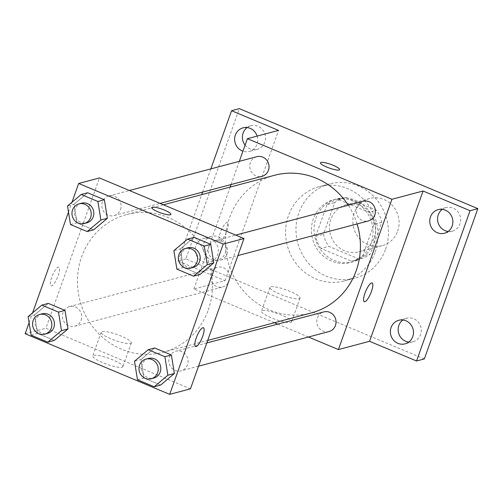 <?xml version="1.0" encoding="UTF-8"?>
<svg xmlns="http://www.w3.org/2000/svg" width="503" height="503" viewBox="0 0 503 503"><rect width="100%" height="100%" fill="white"/><g stroke="black" fill="none" stroke-linecap="round" stroke-linejoin="round"><path stroke-width="0.38" stroke-dasharray="2.52 1.89" d="M397.653 231.16A24.395 23.025 -104.9 0 0 392.962 206.111A24.395 23.025 -104.9 0 0 369.711 198.49A24.395 23.025 -104.9 0 0 353.71 227.978A24.395 23.025 -104.9 0 0 382.23 245.653A24.395 23.025 -104.9 0 0 397.653 231.16M374.289 237.366A24.395 23.025 -104.9 0 0 369.598 212.31A24.395 23.025 -104.9 0 0 346.347 204.696A24.395 23.025 -104.9 0 0 330.352 234.184A24.395 23.025 -104.9 0 0 358.865 251.852A24.395 23.025 -104.9 0 0 374.289 237.366M359.123 259.076L328.698 246.319A31.488 29.721 -104.9 0 1 323.486 234.241L334.753 202.608A31.488 29.721 -104.9 0 1 344.53 197.842A31.488 29.721 -104.9 0 1 346.095 197.472L376.514 210.229A31.488 29.721 -104.9 0 1 381.727 222.307L370.466 253.94A31.488 29.721 -104.9 0 1 360.689 258.705A31.488 29.721 -104.9 0 1 359.123 259.076L351.333 261.145L320.914 248.388L328.698 246.319M346.095 197.472L338.305 199.54L368.73 212.297L376.514 210.229M381.727 222.307L373.943 224.369L362.676 256.008L370.466 253.94M373.943 224.369A31.488 29.721 -104.9 0 0 368.73 212.297M338.305 199.54A31.488 29.721 -104.9 0 0 336.74 199.905A31.488 29.721 -104.9 0 0 326.963 204.677L334.753 202.608M320.914 248.388A31.488 29.721 -104.9 0 1 315.702 236.309L326.963 204.677M351.333 261.145A31.488 29.721 -104.9 0 0 352.899 260.774A31.488 29.721 -104.9 0 0 362.676 256.008M355.527 200.282A32.532 30.702 75.1 0 1 375.622 232.575A32.532 30.702 75.1 0 1 353.169 261.78A32.532 30.702 75.1 0 1 315.142 238.221A32.532 30.702 75.1 0 1 336.476 198.899A32.532 30.702 75.1 0 1 355.527 200.282M352.93 200.967A32.532 30.702 -104.9 0 0 333.879 199.59A32.532 30.702 -104.9 0 0 312.552 238.906A32.532 30.702 -104.9 0 0 350.572 262.472A32.532 30.702 -104.9 0 0 371.132 243.15A32.532 30.702 -104.9 0 0 352.93 200.967M315.702 236.309L323.486 234.241M385.587 249.211A48.791 46.056 -104.9 0 0 376.213 199.1A48.791 46.056 -104.9 0 0 329.704 183.872A48.791 46.056 -104.9 0 0 297.713 242.848A48.791 46.056 -104.9 0 0 354.741 278.19A48.791 46.056 -104.9 0 0 385.587 249.211M375.207 251.965A48.791 46.056 -104.9 0 0 365.826 201.854A48.791 46.056 -104.9 0 0 319.323 186.626A48.791 46.056 -104.9 0 0 287.326 245.602A48.791 46.056 -104.9 0 0 344.36 280.944A48.791 46.056 -104.9 0 0 375.207 251.965M210.568 259.466A12.198 11.512 -104.9 0 0 217.711 259.982A12.198 11.512 -104.9 0 0 225.709 245.238A12.198 11.512 -104.9 0 0 211.449 236.404A12.198 11.512 -104.9 0 0 203.03 247.357A12.198 11.512 -104.9 0 0 210.568 259.466M408.75 342.078A12.198 11.512 -104.9 0 0 412.844 341.795A12.198 11.512 -104.9 0 0 420.841 327.051A12.198 11.512 -104.9 0 0 406.581 318.21A12.198 11.512 -104.9 0 0 402.89 319.99M448.142 231.462A12.198 11.512 -104.9 0 0 452.235 231.173A12.198 11.512 -104.9 0 0 460.232 216.428A12.198 11.512 -104.9 0 0 445.972 207.594A12.198 11.512 -104.9 0 0 442.282 209.367M245.106 145.103A12.198 11.512 -104.9 0 0 249.953 148.844A12.198 11.512 -104.9 0 0 257.102 149.36A12.198 11.512 -104.9 0 0 265.1 134.615A12.198 11.512 -104.9 0 0 250.84 125.781A12.198 11.512 -104.9 0 0 247.143 127.561M424.331 358.935L185.833 258.938L239.353 108.642M274.405 322.737L193.875 288.974L225.023 280.705L178.043 261.007L185.833 258.938M308.458 337.01L277.738 324.133M290.74 322.473A15.989 3.106 19.6 0 0 291.595 321.882A15.989 3.106 19.6 0 0 277.568 313.589A15.989 3.106 19.6 0 0 261.466 311.15A15.989 3.106 19.6 0 0 273.425 318.676A15.989 3.106 19.6 0 0 290.74 322.473M178.043 261.007L201.684 194.63M202.577 192.115L210.851 168.882M210.807 238.988A12.198 11.512 75.1 0 1 218.34 251.098A12.198 11.512 75.1 0 1 209.921 262.05A12.198 11.512 75.1 0 1 202.778 261.529A12.198 11.512 75.1 0 1 195.239 249.425A12.198 11.512 75.1 0 1 203.665 238.466A12.198 11.512 75.1 0 1 210.807 238.988M257.134 136.087A12.198 11.512 75.1 0 1 249.312 151.428A12.198 11.512 75.1 0 1 242.93 151.202M225.023 280.705L278.543 130.403M357.055 223.948A71.237 67.239 -104.9 0 0 348.302 205.237M274.632 175.27A71.237 67.239 -104.9 0 0 227.916 261.371A71.237 67.239 -104.9 0 0 311.181 312.973M193.875 288.974L230.16 187.072M231.053 184.551L239.327 161.325M229.054 280.919A10.167 9.595 -104.9 0 0 227.098 270.482A10.167 9.595 -104.9 0 0 217.409 267.307A10.167 9.595 -104.9 0 0 210.744 279.593A10.167 9.595 -104.9 0 0 222.628 286.955A10.167 9.595 -104.9 0 0 229.054 280.919M363.185 201.288A10.167 9.595 -104.9 0 0 356.52 213.574A10.167 9.595 -104.9 0 0 368.403 220.936M256.8 156.685A10.167 9.595 -104.9 0 0 250.136 168.97A10.167 9.595 -104.9 0 0 262.019 176.333M329.012 331.559A10.167 9.595 75.1 0 1 319.323 328.384A10.167 9.595 75.1 0 1 317.368 317.946A10.167 9.595 75.1 0 1 323.794 311.91M226.903 230.871A10.167 2.716 112.7 0 0 227.589 222.357A10.167 2.716 112.7 0 0 221.15 230.682A10.167 2.716 112.7 0 0 219.729 241.107A10.167 2.716 112.7 0 0 226.903 230.871A10.167 2.716 112.7 0 0 227.595 222.364A10.167 2.716 112.7 0 0 221.157 230.688A10.167 2.716 112.7 0 0 219.729 241.113A10.167 2.716 112.7 0 0 226.91 230.877M364.266 301.706L364.266 301.706A10.167 2.716 -67.3 0 1 364.952 293.192A10.167 2.716 -67.3 0 1 372.126 282.956L372.132 282.963M299.197 298.725A15.989 3.106 19.6 0 0 300.052 298.134A15.989 3.106 19.6 0 0 286.025 289.841A15.989 3.106 19.6 0 0 269.922 287.402A15.989 3.106 19.6 0 0 281.881 294.928A15.989 3.106 19.6 0 0 299.197 298.725M339.619 169.63L339.626 169.624A10.167 1.974 -160.4 0 1 339.619 169.63A10.167 1.974 -160.4 0 1 339.079 170.008A10.167 1.974 -160.4 0 1 328.075 167.593A10.167 1.974 -160.4 0 1 320.468 162.815A10.167 1.974 -160.4 0 1 320.474 162.809L320.474 162.809M208.261 309.942A71.237 67.239 -104.9 0 0 194.567 236.781A71.237 67.239 -104.9 0 0 126.668 214.542A71.237 67.239 -104.9 0 0 79.958 300.649A71.237 67.239 -104.9 0 0 163.224 352.251A71.237 67.239 -104.9 0 0 208.261 309.942M169.41 357.218A10.167 9.595 75.1 0 1 175.836 351.182A10.167 9.595 75.1 0 1 187.72 358.545A10.167 9.595 75.1 0 1 181.055 370.83A10.167 9.595 75.1 0 1 171.366 367.662A10.167 9.595 75.1 0 1 169.41 357.218M120.487 209.575A10.167 9.595 -104.9 0 0 118.532 199.131A10.167 9.595 -104.9 0 0 108.843 195.963A10.167 9.595 -104.9 0 0 102.178 208.248A10.167 9.595 -104.9 0 0 114.062 215.611A10.167 9.595 -104.9 0 0 120.487 209.575M226.872 254.172A10.167 9.595 -104.9 0 0 224.916 243.735A10.167 9.595 -104.9 0 0 215.227 240.56A10.167 9.595 -104.9 0 0 208.563 252.846A10.167 9.595 -104.9 0 0 220.44 260.214A10.167 9.595 -104.9 0 0 226.872 254.172M81.096 320.191A10.167 9.595 -104.9 0 0 79.141 309.754A10.167 9.595 -104.9 0 0 69.452 306.579A10.167 9.595 -104.9 0 0 62.787 318.871A10.167 9.595 -104.9 0 0 74.67 326.233A10.167 9.595 -104.9 0 0 81.096 320.191M190.461 388.844L45.918 328.245L99.437 177.949M31.111 335.174L37.599 333.451L54.286 340.449L37.599 333.451L34.606 314.922L48.301 303.391L34.606 314.922L28.111 316.645M176.88 269.155L183.369 267.433L200.062 274.431L183.369 267.433L180.376 248.903L194.076 237.372L180.376 248.903L173.887 250.626M29.092 322.687L32.582 312.879M68.483 212.071L71.973 202.256M70.495 224.552L76.99 222.829L93.677 229.827L76.99 222.829L73.991 204.3L87.692 192.768L73.991 204.3L67.503 206.023M137.495 379.771L143.984 378.049L160.671 385.046L143.984 378.049L140.991 359.526L154.685 347.994L140.991 359.526L134.496 361.242M25.15 333.759L45.918 328.245M122.015 367.259A15.989 3.106 19.6 0 0 122.87 366.668A15.989 3.106 19.6 0 0 108.849 358.375A15.989 3.106 19.6 0 0 92.741 355.935A15.989 3.106 19.6 0 0 104.699 363.462A15.989 3.106 19.6 0 0 122.015 367.259M58.178 275.663A10.167 2.716 112.7 0 0 58.864 267.15A10.167 2.716 112.7 0 0 52.431 275.474A10.167 2.716 112.7 0 0 51.004 285.899A10.167 2.716 112.7 0 0 58.178 275.663A10.167 2.716 112.7 0 0 58.87 267.15A10.167 2.716 112.7 0 0 52.438 275.474A10.167 2.716 112.7 0 0 51.01 285.899A10.167 2.716 112.7 0 0 58.185 275.663M195.541 346.492L195.548 346.498A10.167 2.716 -67.3 0 1 195.541 346.492A10.167 2.716 -67.3 0 1 196.227 337.978A10.167 2.716 -67.3 0 1 203.401 327.742A10.167 2.716 -67.3 0 1 203.407 327.749L203.407 327.749M130.472 343.511A15.989 3.106 19.6 0 0 131.327 342.92A15.989 3.106 19.6 0 0 117.306 334.627A15.989 3.106 19.6 0 0 101.197 332.194A15.989 3.106 19.6 0 0 113.156 339.714A15.989 3.106 19.6 0 0 130.472 343.511M170.901 214.416L170.901 214.416A10.167 1.974 -160.4 0 1 170.354 214.794A10.167 1.974 -160.4 0 1 159.35 212.379A10.167 1.974 -160.4 0 1 151.749 207.601A10.167 1.974 -160.4 0 1 151.749 207.594L151.749 207.601M148.58 358.419A10.167 9.595 -104.9 0 0 141.915 370.705A10.167 9.595 -104.9 0 0 153.799 378.067M143.984 378.049L140.991 359.526M42.195 313.815A10.167 9.595 -104.9 0 0 35.531 326.101A10.167 9.595 -104.9 0 0 47.414 333.464M37.599 333.451L34.606 314.922M187.971 247.797A10.167 9.595 -104.9 0 0 181.306 260.082A10.167 9.595 -104.9 0 0 193.19 267.445M183.369 267.433L180.376 248.903M81.587 203.193A10.167 9.595 -104.9 0 0 74.922 215.479A10.167 9.595 -104.9 0 0 86.805 222.848M76.99 222.829L73.991 204.3M369.711 198.49L346.347 204.696M382.23 245.653L358.865 251.852M350.572 262.472L353.169 261.78M333.879 199.59L336.476 198.899M336.74 199.905L344.53 197.842M352.899 260.774L360.689 258.705M344.36 280.944L354.741 278.19M319.323 186.626L329.704 183.872M250.84 125.781L243.056 127.85M257.102 149.36L249.312 151.428M445.972 207.594L438.188 209.657M452.235 231.173L444.445 233.241M406.581 318.21L398.797 320.279M412.844 341.795L405.053 343.857M211.449 236.404L203.665 238.466M217.711 259.982L209.921 262.05M269.922 287.402L261.466 311.15M300.052 298.134L291.595 321.882M163.224 352.251L207.695 340.443M126.668 214.542L163.444 204.784M206.796 342.964L175.836 351.182M198.528 366.197L181.055 370.83M114.062 215.611L160.111 203.388M108.843 195.963L129.39 190.505M220.44 260.214L237.919 255.574M215.227 240.56L235.775 235.108M74.67 326.233L222.628 286.955M69.452 306.579L217.409 267.307M101.197 332.194L92.741 355.935M131.327 342.92L122.87 366.668"/><path stroke-width="0.75" d="M402.89 319.99A12.198 11.512 -104.9 0 0 398.263 331.332A12.198 11.512 -104.9 0 0 405.701 341.273A12.198 11.512 -104.9 0 0 408.75 342.078M442.282 209.367A12.198 11.512 -104.9 0 0 437.654 220.716A12.198 11.512 -104.9 0 0 445.092 230.651A12.198 11.512 -104.9 0 0 448.142 231.462M247.143 127.561A12.198 11.512 -104.9 0 0 245.106 145.103M210.851 168.882L231.569 110.71L239.353 108.642L477.85 208.632L424.331 358.935L416.541 360.997L369.567 341.304L423.086 191.002L470.06 210.7L477.85 208.632M231.569 110.71L278.543 130.403L247.394 138.671L391.938 199.27L423.086 191.002M339.085 170.001A10.167 1.974 -160.4 0 1 328.075 167.587A10.167 1.974 -160.4 0 1 320.474 162.809A10.167 1.974 -160.4 0 1 330.71 164.355A10.167 1.974 -160.4 0 1 339.626 169.624A10.167 1.974 -160.4 0 1 339.085 170.001M445.331 210.179A12.198 11.512 75.1 0 1 452.87 222.282A12.198 11.512 75.1 0 1 444.445 233.241A12.198 11.512 75.1 0 1 437.302 232.719A12.198 11.512 75.1 0 1 429.763 220.61A12.198 11.512 75.1 0 1 438.188 209.657A12.198 11.512 75.1 0 1 445.331 210.179M405.94 320.795A12.198 11.512 75.1 0 1 413.479 332.904A12.198 11.512 75.1 0 1 405.053 343.857A12.198 11.512 75.1 0 1 397.911 343.342A12.198 11.512 75.1 0 1 390.378 331.232A12.198 11.512 75.1 0 1 398.797 320.279A12.198 11.512 75.1 0 1 405.94 320.795M470.06 210.7L416.541 360.997M391.938 199.27L338.418 349.572L369.567 341.304M338.418 349.572L308.458 337.01M277.738 324.133L274.405 322.737M201.684 194.63L202.577 192.115M242.93 151.202A12.198 11.512 75.1 0 1 242.169 150.913A12.198 11.512 75.1 0 1 234.631 138.803A12.198 11.512 75.1 0 1 243.056 127.85A12.198 11.512 75.1 0 1 250.198 128.366A12.198 11.512 75.1 0 1 257.134 136.087M207.695 340.443L311.181 312.973A71.237 67.239 -104.9 0 0 356.218 270.664A71.237 67.239 -104.9 0 0 357.055 223.948M348.302 205.237A71.237 67.239 -104.9 0 0 274.632 175.27L163.444 204.784M230.16 187.072L231.053 184.551M239.327 161.325L247.394 138.671M237.919 255.574L368.403 220.936A10.167 9.595 -104.9 0 0 374.829 214.9A10.167 9.595 -104.9 0 0 372.874 204.463A10.167 9.595 -104.9 0 0 363.185 201.288L235.775 235.108M160.111 203.388L262.019 176.333A10.167 9.595 -104.9 0 0 268.445 170.297A10.167 9.595 -104.9 0 0 266.489 159.86A10.167 9.595 -104.9 0 0 256.8 156.685L129.39 190.505M206.796 342.964L323.794 311.91A10.167 9.595 75.1 0 1 335.677 319.273A10.167 9.595 75.1 0 1 329.012 331.559L198.528 366.197M364.958 293.199A10.167 2.716 -67.3 0 1 372.132 282.963A10.167 2.716 -67.3 0 1 370.705 293.387A10.167 2.716 -67.3 0 1 364.273 301.712A10.167 2.716 -67.3 0 1 364.958 293.199M372.126 282.956A10.167 2.716 -67.3 0 1 370.698 293.381A10.167 2.716 -67.3 0 1 364.266 301.706M320.474 162.809A10.167 1.974 -160.4 0 1 330.71 164.362A10.167 1.974 -160.4 0 1 339.626 169.63M71.973 202.256L78.669 183.457L99.437 177.949L243.98 238.548L190.461 388.844L169.693 394.358L25.15 333.759L29.092 322.687M78.669 183.457L223.213 244.062L243.98 238.548M170.36 214.787A10.167 1.974 -160.4 0 1 159.35 212.379A10.167 1.974 -160.4 0 1 151.749 207.594A10.167 1.974 -160.4 0 1 161.985 209.141A10.167 1.974 -160.4 0 1 170.901 214.41A10.167 1.974 -160.4 0 1 170.36 214.787M48.301 303.391L64.994 310.389L67.987 328.918L54.286 340.449L67.987 328.918L64.994 310.389L48.301 303.391L41.812 305.114L58.505 312.111L61.498 330.641L47.798 342.172L31.111 335.174L28.111 316.645L41.812 305.114M194.076 237.372L210.763 244.37L213.762 262.899L200.062 274.431L213.762 262.899L210.763 244.37L194.076 237.372L187.588 239.095L204.275 246.093L207.267 264.622L193.573 276.153L176.88 269.155L173.887 250.626L187.588 239.095M32.582 312.879L68.483 212.071M223.213 244.062L169.693 394.358M87.692 192.768L104.379 199.766L107.378 218.296L93.677 229.827L107.378 218.296L104.379 199.766L87.692 192.768L81.203 194.491L97.89 201.489L100.883 220.018L87.189 231.55L70.495 224.552L67.503 206.023L81.203 194.491M154.685 347.994L171.378 354.986L174.371 373.515L160.671 385.046L174.371 373.515L171.378 354.986L154.685 347.994L148.196 349.717L164.883 356.709L167.883 375.238L154.182 386.769L137.495 379.771L134.496 361.242L148.196 349.717M196.233 337.985A10.167 2.716 -67.3 0 1 203.407 327.749A10.167 2.716 -67.3 0 1 201.98 338.173A10.167 2.716 -67.3 0 1 195.548 346.498A10.167 2.716 -67.3 0 1 196.233 337.985M203.407 327.749A10.167 2.716 -67.3 0 1 201.973 338.167A10.167 2.716 -67.3 0 1 195.541 346.498M151.749 207.594A10.167 1.974 -160.4 0 1 161.985 209.147A10.167 1.974 -160.4 0 1 170.901 214.416M151.202 378.759L153.799 378.067A10.167 9.595 -104.9 0 0 160.224 372.031A10.167 9.595 -104.9 0 0 158.269 361.588A10.167 9.595 -104.9 0 0 148.58 358.419L145.983 359.104A10.167 9.595 -104.9 0 0 139.318 371.396A10.167 9.595 -104.9 0 0 151.202 378.759A10.167 9.595 -104.9 0 0 157.628 372.717A10.167 9.595 -104.9 0 0 155.672 362.279A10.167 9.595 -104.9 0 0 145.983 359.104M164.883 356.709L171.378 354.986M167.883 375.238L174.371 373.515M154.182 386.769L160.671 385.046M44.817 334.155L47.414 333.464A10.167 9.595 -104.9 0 0 53.84 327.428A10.167 9.595 -104.9 0 0 51.884 316.991A10.167 9.595 -104.9 0 0 42.195 313.815L39.599 314.507A10.167 9.595 -104.9 0 0 32.934 326.793A10.167 9.595 -104.9 0 0 44.817 334.155A10.167 9.595 -104.9 0 0 51.243 328.119A10.167 9.595 -104.9 0 0 49.288 317.676A10.167 9.595 -104.9 0 0 39.599 314.507M58.505 312.111L64.994 310.389M61.498 330.641L67.987 328.918M47.798 342.172L54.286 340.449M190.593 268.137L193.19 267.445A10.167 9.595 -104.9 0 0 199.616 261.409A10.167 9.595 -104.9 0 0 197.66 250.972A10.167 9.595 -104.9 0 0 187.971 247.797L185.374 248.488A10.167 9.595 -104.9 0 0 178.71 260.774A10.167 9.595 -104.9 0 0 190.593 268.137A10.167 9.595 -104.9 0 0 197.019 262.101A10.167 9.595 -104.9 0 0 195.063 251.657A10.167 9.595 -104.9 0 0 185.374 248.488M204.275 246.093L210.763 244.37M207.267 264.622L213.762 262.899M193.573 276.153L200.062 274.431M84.208 223.533L86.805 222.848A10.167 9.595 -104.9 0 0 93.231 216.806A10.167 9.595 -104.9 0 0 91.276 206.368A10.167 9.595 -104.9 0 0 81.587 203.193L78.99 203.885A10.167 9.595 -104.9 0 0 72.325 216.171A10.167 9.595 -104.9 0 0 84.208 223.533A10.167 9.595 -104.9 0 0 90.634 217.497A10.167 9.595 -104.9 0 0 88.679 207.06A10.167 9.595 -104.9 0 0 78.99 203.885M97.89 201.489L104.379 199.766M100.883 220.018L107.378 218.296M87.189 231.55L93.677 229.827"/></g></svg>
